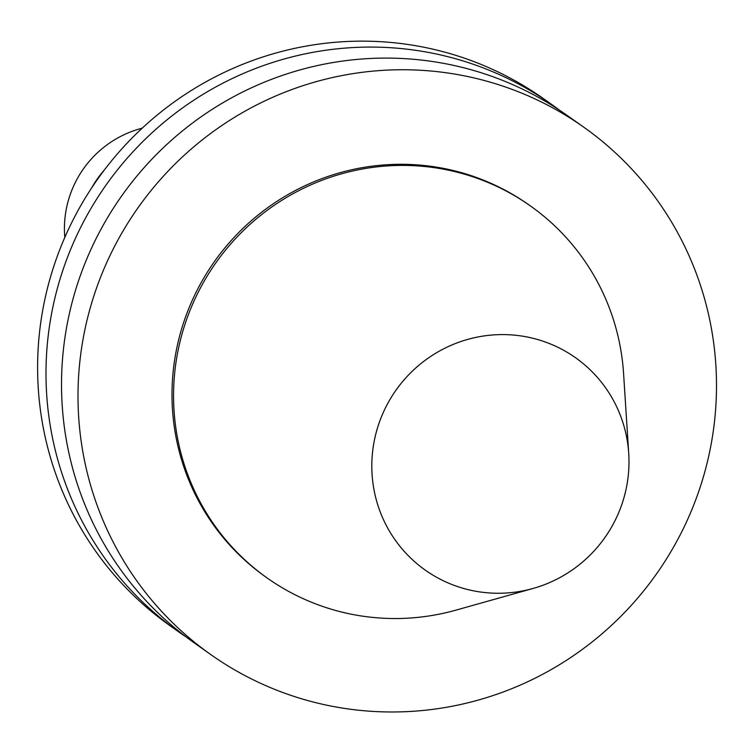 <?xml version="1.0" encoding="UTF-8"?>
<svg xmlns="http://www.w3.org/2000/svg" width="754" height="754" viewBox="0 0 754 754"><rect width="100%" height="100%" fill="white"/><g stroke="black" fill="none" stroke-linecap="round" stroke-linejoin="round"><path stroke-width="1.13" d="M378.225 70.678A322.985 317.368 -54.7 0 1 583.926 127.294A322.985 317.368 -54.7 0 1 656.234 574.303A322.985 317.368 -54.7 0 1 210.573 654.434A322.985 317.368 -54.7 0 1 90.65 306.482A322.985 317.368 -54.7 0 1 378.225 70.678M533.097 588.45L456.085 610.099A227.878 223.919 -54.7 0 1 267.086 577.932L265.54 576.829A227.878 223.919 -54.7 0 1 180.922 331.326A227.878 223.919 -54.7 0 1 383.824 164.956A227.878 223.919 -54.7 0 1 528.959 204.909L530.514 206.002A227.878 223.919 -54.7 0 1 623.586 373.607L628.723 453.446A130.093 127.831 -54.7 0 1 533.097 588.45A130.093 127.831 -54.7 0 1 373.418 486.434A130.093 127.831 -54.7 0 1 492.739 334.964A130.093 127.831 -54.7 0 1 628.723 453.446M210.573 654.434L194.098 642.776A322.985 317.368 -54.7 0 1 74.175 294.814A322.985 317.368 -54.7 0 1 361.76 59.019A322.985 317.368 -54.7 0 1 567.46 115.635L583.926 127.294M186.417 637.158A322.985 317.368 -54.7 0 1 178.566 631.767A322.985 317.368 -54.7 0 1 58.642 283.815A322.985 317.368 -54.7 0 1 346.218 48.011A322.985 317.368 -54.7 0 1 551.919 104.627A322.985 317.368 -54.7 0 1 559.609 110.254M178.566 631.767L170.178 625.829A322.985 317.368 -54.7 0 1 50.254 277.868A322.985 317.368 -54.7 0 1 337.83 42.073A322.985 317.368 -54.7 0 1 543.53 98.689L551.919 104.627M91.583 188.038A102.535 100.753 -54.7 0 1 104.467 169.838M64.806 237.435A102.535 100.753 -54.7 0 1 142.186 128.189M267.086 577.932A227.878 223.919 -54.7 0 1 182.477 332.429A227.878 223.919 -54.7 0 1 385.379 166.059A227.878 223.919 -54.7 0 1 530.514 206.002"/></g></svg>
